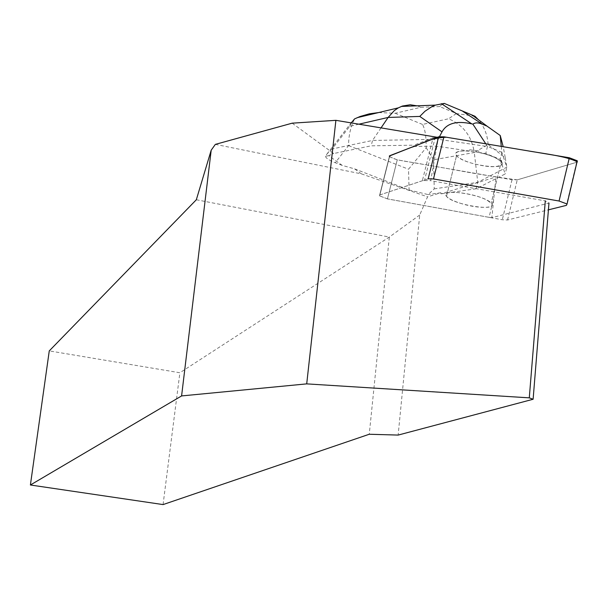 <?xml version="1.0" encoding="UTF-8"?>
<svg xmlns="http://www.w3.org/2000/svg" width="608" height="608" viewBox="0 0 608 608"><rect width="100%" height="100%" fill="white"/><g stroke="black" fill="none" stroke-linecap="round" stroke-linejoin="round"><path stroke-width="0.46" stroke-dasharray="3.04 2.28" d="M487.601 200.564L491.18 203.201C499.829 212.238 452.679 204.911 446.508 196.361C439.265 189.073 474.065 192.5 487.601 200.564M428.169 178.813L379.863 194.94L379.476 195.822L387.425 198.9L502.307 219.754L507.558 219.99L548.424 209.836M507.558 219.99L517.248 179.862L576.946 162.199L517.248 179.862L511.989 179.732L397.252 159.851L389.363 156.689L389.766 155.709L389.363 156.689L397.26 159.858L495.968 176.958L441.013 193.838L440.853 192.744L427.553 196.848L419.718 215.004L398.141 435.077M497.701 159.098L501.22 161.895C509.679 171.57 462.566 164.753 456.585 155.557C449.502 147.752 484.318 150.617 497.701 159.098M292.182 123.173L333.648 153.528L371.169 145.821L413.995 145.19L413.676 146.46L389.766 155.709L379.863 194.94M437.342 137.309L438.452 137.492L430.692 180.675L545.3 200.883L548.971 203.026L491.849 217.679L495.968 176.958M435.214 137.492L433.078 137.773L422.37 180.728L424.49 180.523L435.214 137.492L438.452 137.492M433.078 137.773L413.995 145.19M215.361 144.377L361.448 173.888L354.601 168.872L342.205 165.399L328.776 155.656L333.648 153.528M422.37 180.728L379.871 194.917L389.766 155.709M387.425 198.9L397.252 159.851L387.433 198.877L489.06 217.33L493.582 198.732M387.433 198.877L379.483 195.799L379.871 194.917M459.906 203.133C476.406 208.673 496.751 208.825 491.203 203.178C484.568 194.59 438.026 187.583 446.5 196.338C448.544 198.603 453.021 200.86 459.906 203.133M469.855 162.648C486.62 167.398 497.291 167.952 501.866 164.312L502.178 163.02L501.554 160.596L501.205 160.2L500.893 161.5C496.987 157.905 489.569 154.88 478.656 152.433L478.975 151.126L469.536 149.728L469.216 151.027C458.736 150.419 454.518 151.924 456.57 155.557C458.569 157.974 463 160.337 469.855 162.648M469.536 149.728L478.975 151.126M501.205 160.2L502.178 163.02M354.601 168.872L409.07 189.977L428.123 194.59L434.241 188.875L433.542 159.805L474.301 152.517C471.686 136.093 463.098 124.853 448.544 118.796L422.492 124.427C425.038 128.85 426.269 136.61 426.185 147.698L408.538 169.229L409.07 189.977M440.853 192.744L428.123 194.59M361.448 173.888L427.553 196.848M419.718 215.004L389.325 237.067L179.884 372.757L49.263 350.892M196.331 199.758L389.325 237.067L369.254 434.256M163.066 504.587L179.884 372.757M424.49 180.523L430.692 180.675M491.849 217.679L489.06 217.33M426.185 147.698L433.542 159.805M358.94 124.184L349.729 126.32L332.105 148.968L372.537 140.448L371.169 145.821M332.105 148.968L326.929 154.029L325.455 156.332L328.776 155.656M342.205 165.399L335.282 162.724L348.559 145.616C348.604 135.675 350.611 126.76 354.586 118.887M413.676 146.46L436.43 146.14L469.216 151.027M381.049 127.885L372.537 140.448L438.148 139.262L436.43 146.14M501.866 164.312L505.195 173.941L476.186 188.761L477.759 182.339L434.241 188.875M476.186 188.761L441.013 193.838M325.455 156.332C325.918 158.179 329.186 160.307 335.282 162.724M478.656 152.433L485.746 153.49L500.156 159.372L500.893 161.5M439.538 136.595L438.148 139.262L487.456 146.52L485.792 143.807M501.266 146.391L501.843 152.426L506.836 167.185L477.759 182.339L474.301 152.517L488.11 144.529L505.248 157.753L503.204 146.718M505.248 157.753L506.836 167.185L505.195 173.941M487.456 146.52L485.746 153.49M501.828 152.312L487.525 146.437M501.843 152.426L500.156 159.372M378.647 112.564L395.215 113.27L420.774 107.297L417.02 105.83M349.729 126.32L351.264 122.9M442.229 104.234L439.668 106.582L456.372 113.544L475.008 116.272M488.11 144.529C487.517 134.961 484.264 126.669 478.336 119.662M517.256 179.854C495.862 177.05 473.708 173.47 450.794 169.13L422.302 164.19C410.962 161.758 393.779 160.71 389.28 156.066M576.612 162.321L566.413 205.36M511.989 179.732L502.307 219.754M348.559 145.616L408.538 169.229M420.774 107.297L439.668 106.582M456.372 113.544L448.544 118.796M422.492 124.427L395.215 113.27M379.476 195.822L389.363 156.689L379.483 195.799M501.554 160.596L491.203 203.178L501.22 161.895M446.508 196.361L456.585 155.557L446.5 196.338M326.929 154.029L351.173 122.884M351.614 122.314L353.423 119.989"/><path stroke-width="0.91" d="M548.424 209.836L566.413 205.36L567.051 203.984L559.064 201.028L433.481 178.942L428.169 178.813L438.626 136.815L443.946 136.815L569.346 157.761L577.281 160.793L577.053 162.146M389.766 155.709L438.626 136.815M335.89 120.331L292.182 123.173L215.361 144.377L211.196 150.184L181.594 395.93L306.713 383.876L335.89 120.331L437.342 137.309M548.971 203.026L533.117 399.251L529.287 397.845L306.713 383.876M211.196 150.184L196.331 199.758L49.263 350.892L30.4 484.994L163.066 504.587L369.254 434.256L398.141 435.077L533.117 399.251M529.287 397.845L545.3 200.883M30.4 484.994L181.594 395.93M485.792 143.807L472.872 124.138L471.762 123.872C456.752 120.528 446.834 123.196 442.008 131.868L419.778 116.424L388.124 117.443L381.049 127.885M439.538 136.595L442.008 131.868M503.204 146.718L500.24 135.516L501.266 146.391M472.872 124.138C475.106 122.482 478.253 122.497 482.304 124.169L487.038 126.145L500.24 135.516M351.264 122.9L354.586 118.887L360.156 116.478L369.299 113.84L378.647 112.564M417.02 105.83L410.256 104.774L402.435 106.035L398.316 107.867L394.303 110.603L388.124 117.443L358.94 124.184M478.336 119.662L475.008 116.272L444.273 103.413L435.381 105.123L431.786 106.696L424.931 111.287L419.778 116.424M444.273 103.413L442.229 104.234M389.28 156.066L410.993 147.501C422.127 144.119 428.777 138.054 446.356 137.218L523.914 150.176C543.081 153.619 566.36 156.005 577.372 161.933M559.064 201.028L569.346 157.761M443.946 136.815L433.481 178.942M462.734 111.294L482.304 124.169M487.038 126.145L472.712 115.467M567.051 203.984L577.281 160.793M351.173 122.884L351.614 122.314M357.185 117.678L398.316 107.867M401.348 106.43L435.153 105.131M471.762 123.872L441.4 103.679"/></g></svg>

